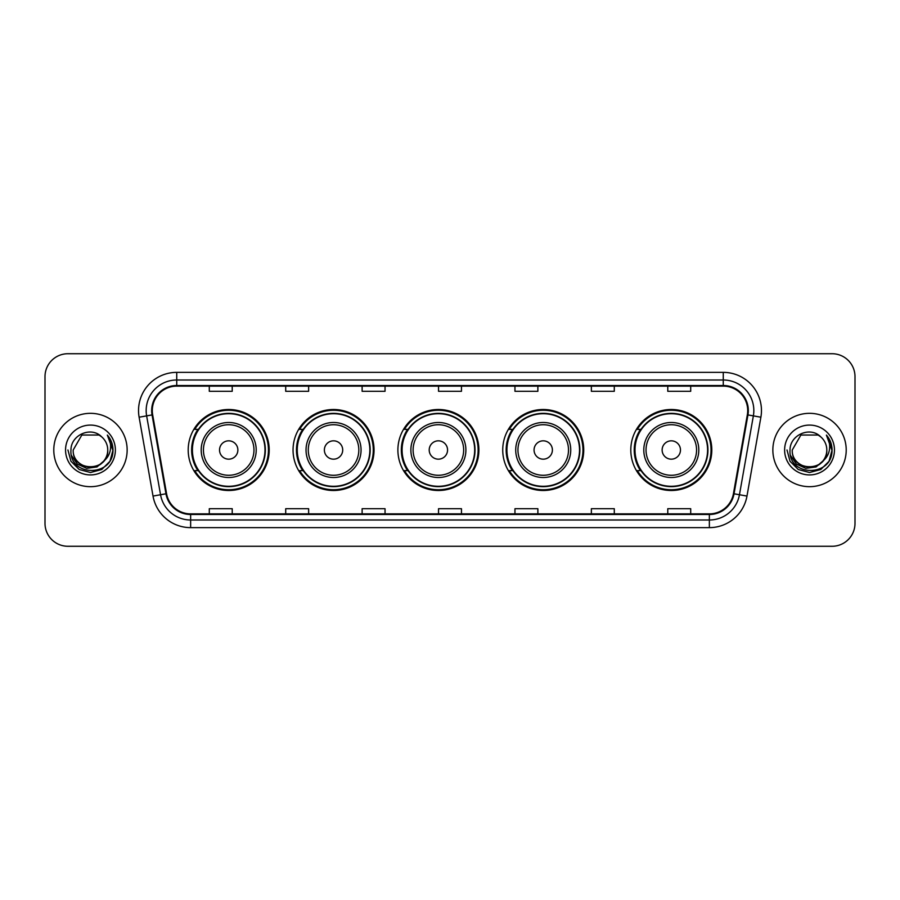 <?xml version="1.0" encoding="UTF-8"?>
<svg xmlns="http://www.w3.org/2000/svg" width="900" height="900" viewBox="0 0 900 900"><rect width="100%" height="100%" fill="white"/><g stroke="black" fill="none" stroke-linecap="round" stroke-linejoin="round"><path stroke-width="1.35" d="M630.799 450A40.5 40.5 0 0 0 671.299 490.5A40.5 40.5 0 0 0 711.799 450A40.5 40.5 0 0 0 671.299 409.5A40.5 40.5 0 0 0 630.799 450M502.729 450A40.5 40.5 0 0 0 543.229 490.5A40.5 40.5 0 0 0 583.729 450A40.5 40.5 0 0 0 543.229 409.5A40.5 40.5 0 0 0 502.729 450M397.89 450A40.5 40.5 0 0 0 438.39 490.5A40.5 40.5 0 0 0 478.89 450A40.5 40.5 0 0 0 438.39 409.5A40.5 40.5 0 0 0 397.89 450M293.04 450A40.5 40.5 0 0 0 333.54 490.5A40.5 40.5 0 0 0 374.04 450A40.5 40.5 0 0 0 333.54 409.5A40.5 40.5 0 0 0 293.04 450M188.201 450A40.5 40.5 0 0 0 228.701 490.5A40.5 40.5 0 0 0 269.201 450A40.5 40.5 0 0 0 228.701 409.5A40.5 40.5 0 0 0 188.201 450M197.91 470.632A37.057 37.057 0 0 1 197.91 429.368M302.76 470.632A37.057 37.057 0 0 1 302.76 429.368M407.599 470.632A37.057 37.057 0 0 1 407.599 429.368M512.438 470.632A37.057 37.057 0 0 1 512.438 429.368M640.508 470.632A37.057 37.057 0 0 1 640.508 429.368M45 376.639L45 523.361A22.927 22.927 0 0 0 67.928 546.278L832.072 546.278A22.927 22.927 0 0 0 855 523.361L855 376.639A22.927 22.927 0 0 0 832.072 353.723L67.928 353.723A22.927 22.927 0 0 0 45 376.639L45 523.361M53.786 450A36.675 36.675 0 0 0 90.472 486.675A36.675 36.675 0 0 0 127.147 450A36.675 36.675 0 0 0 90.472 413.325A36.675 36.675 0 0 0 53.786 450A36.675 36.675 0 0 0 90.472 486.675A36.675 36.675 0 0 0 127.147 450A36.675 36.675 0 0 0 90.472 413.325A36.675 36.675 0 0 0 53.786 450M772.852 450A36.675 36.675 0 0 0 809.528 486.675A36.675 36.675 0 0 0 846.214 450A36.675 36.675 0 0 0 809.528 413.325A36.675 36.675 0 0 0 772.852 450A36.675 36.675 0 0 0 809.528 486.675A36.675 36.675 0 0 0 846.214 450A36.675 36.675 0 0 0 809.528 413.325A36.675 36.675 0 0 0 772.852 450M152.291 410.569A24.457 24.457 0 0 1 176.737 386.123L723.262 386.123A24.457 24.457 0 0 1 747.337 414.821L733.433 493.673A24.457 24.457 0 0 1 709.357 513.877L190.643 513.877A24.457 24.457 0 0 1 166.567 493.673L152.662 414.821A24.457 24.457 0 0 1 152.291 410.569M151.672 410.569A25.065 25.065 0 0 0 152.055 414.923L165.96 493.785A25.065 25.065 0 0 0 190.643 514.496L709.357 514.496A25.065 25.065 0 0 0 734.04 493.785L747.945 414.923A25.065 25.065 0 0 0 723.262 385.504L176.737 385.504A25.065 25.065 0 0 0 151.672 410.569M139.118 417.206A38.205 38.205 0 0 1 176.737 372.364L723.262 372.364A38.205 38.205 0 0 1 760.883 417.206L746.977 496.069A38.205 38.205 0 0 1 709.357 527.636L190.643 527.636A38.205 38.205 0 0 1 153.023 496.069L139.118 417.206L146.632 415.879A30.566 30.566 0 0 1 176.737 380.002L723.262 380.002A30.566 30.566 0 0 1 753.367 415.879L739.451 494.741A30.566 30.566 0 0 1 709.357 519.998L190.643 519.998A30.566 30.566 0 0 1 160.549 494.741L146.632 415.879A30.566 30.566 0 0 1 146.171 410.569M832.072 353.723L67.928 353.723M67.928 546.278L832.072 546.278M855 523.361L855 376.639M734.04 493.785L739.451 494.741L753.367 415.879L760.883 417.206M438.536 386.123L438.536 391.298L461.464 391.298L461.464 386.123M362.126 386.123L362.126 391.298L385.043 391.298L385.043 386.123M285.705 386.123L285.705 391.298L308.632 391.298L308.632 386.123M209.295 386.123L209.295 391.298L232.222 391.298L232.222 386.123M514.957 386.123L514.957 391.298L537.874 391.298L537.874 386.123M591.367 386.123L591.367 391.298L614.295 391.298L614.295 386.123M667.778 386.123L667.778 391.298L690.705 391.298L690.705 386.123M461.464 513.877L461.464 508.702L438.536 508.702L438.536 513.877M385.043 513.877L385.043 508.702L362.126 508.702L362.126 513.877M308.632 513.877L308.632 508.702L285.705 508.702L285.705 513.877M232.222 513.877L232.222 508.702L209.295 508.702L209.295 513.877M537.874 513.877L537.874 508.702L514.957 508.702L514.957 513.877M614.295 513.877L614.295 508.702L591.367 508.702L591.367 513.877M690.705 513.877L690.705 508.702L667.778 508.702L667.778 513.877M103.703 461.104C94.534 473.49 72.293 465.559 73.192 450C72.135 472.286 108.799 472.286 107.741 450C108.799 472.286 72.135 472.286 73.192 450L81.832 435.037L99.101 435.037L101.779 436.95C91.181 425.835 70.774 434.993 70.965 450C69.019 476.662 112.252 477.36 112.961 451.294L112.995 450C112.927 444.33 111.049 439.358 107.336 435.071C110.16 439.695 111.15 444.679 110.317 450C109.508 454.534 107.302 458.235 103.703 461.104A17.28 17.28 0 0 0 107.741 450C108.799 472.286 72.135 472.286 73.192 450L81.832 435.037M107.741 450A17.28 17.28 0 0 0 101.779 436.95M104.805 460.17L97.009 466.92L86.782 468.349L77.377 464.096L71.505 455.603M65.554 450A24.919 24.919 0 0 0 90.472 474.919A24.919 24.919 0 0 0 115.38 450A24.919 24.919 0 0 0 90.472 425.081A24.919 24.919 0 0 0 65.554 450M107.336 435.071L112.984 450.652L111.938 443.171L112.984 450.652L111.938 443.171L112.984 450.652L107.505 435.262L112.984 450.652L107.505 435.262L112.995 450L109.98 461.261L101.734 469.507L90.472 472.522L79.2 469.507L70.954 461.261L67.939 450M107.505 435.262L112.984 450.664M237.87 450A9.169 9.169 0 0 0 228.701 440.831A9.169 9.169 0 0 0 219.532 450A9.169 9.169 0 0 0 228.701 459.169A9.169 9.169 0 0 0 237.87 450M256.207 450A27.506 27.506 0 0 0 228.701 422.494A27.506 27.506 0 0 0 201.195 450A27.506 27.506 0 0 0 228.701 477.506A27.506 27.506 0 0 0 256.207 450A27.506 27.506 0 0 1 228.701 477.506A27.506 27.506 0 0 1 201.195 450M264.994 450A36.292 36.292 0 0 0 228.701 413.707A36.292 36.292 0 0 0 192.409 450A36.292 36.292 0 0 0 228.701 486.293A36.292 36.292 0 0 0 264.994 450M268.436 450A39.735 39.735 0 0 1 194.737 470.632L198.428 470.632A36.641 36.641 0 0 0 265.343 450.09A36.641 36.641 0 0 0 198.428 429.368L194.737 429.368A39.735 39.735 0 0 1 268.436 450M342.709 450A9.169 9.169 0 0 0 333.54 440.831A9.169 9.169 0 0 0 324.371 450A9.169 9.169 0 0 0 333.54 459.169A9.169 9.169 0 0 0 342.709 450M361.058 450A27.506 27.506 0 0 0 333.54 422.494A27.506 27.506 0 0 0 306.034 450A27.506 27.506 0 0 0 333.54 477.506A27.506 27.506 0 0 0 361.058 450A27.506 27.506 0 0 1 333.54 477.506A27.506 27.506 0 0 1 306.034 450M369.844 450A36.292 36.292 0 0 0 333.54 413.707A36.292 36.292 0 0 0 297.248 450A36.292 36.292 0 0 0 333.54 486.293A36.292 36.292 0 0 0 369.844 450M373.275 450A39.735 39.735 0 0 1 299.588 470.632L303.266 470.632A36.641 36.641 0 0 0 370.181 450.09A36.641 36.641 0 0 0 303.266 429.368L299.588 429.368A39.735 39.735 0 0 1 373.275 450M447.559 450A9.169 9.169 0 0 0 438.39 440.831A9.169 9.169 0 0 0 429.21 450A9.169 9.169 0 0 0 438.39 459.169A9.169 9.169 0 0 0 447.559 450M465.896 450A27.506 27.506 0 0 0 438.39 422.494A27.506 27.506 0 0 0 410.873 450A27.506 27.506 0 0 0 438.39 477.506A27.506 27.506 0 0 0 465.896 450A27.506 27.506 0 0 1 438.39 477.506A27.506 27.506 0 0 1 410.873 450M474.683 450A36.292 36.292 0 0 0 438.39 413.707A36.292 36.292 0 0 0 402.086 450A36.292 36.292 0 0 0 438.39 486.293A36.292 36.292 0 0 0 474.683 450M478.125 450A39.735 39.735 0 0 1 404.426 470.632L408.105 470.632A36.641 36.641 0 0 0 475.02 450.09A36.641 36.641 0 0 0 408.105 429.368L404.426 429.368A39.735 39.735 0 0 1 478.125 450M552.398 450A9.169 9.169 0 0 0 543.229 440.831A9.169 9.169 0 0 0 534.06 450A9.169 9.169 0 0 0 543.229 459.169A9.169 9.169 0 0 0 552.398 450M570.735 450A27.506 27.506 0 0 0 543.229 422.494A27.506 27.506 0 0 0 515.722 450A27.506 27.506 0 0 0 543.229 477.506A27.506 27.506 0 0 0 570.735 450A27.506 27.506 0 0 1 543.229 477.506A27.506 27.506 0 0 1 515.722 450M579.521 450A36.292 36.292 0 0 0 543.229 413.707A36.292 36.292 0 0 0 506.925 450A36.292 36.292 0 0 0 543.229 486.293A36.292 36.292 0 0 0 579.521 450M582.964 450A39.735 39.735 0 0 1 509.265 470.632L512.944 470.632A36.641 36.641 0 0 0 579.87 450.09A36.641 36.641 0 0 0 512.944 429.368L509.265 429.368A39.735 39.735 0 0 1 582.964 450M680.467 450A9.169 9.169 0 0 0 671.299 440.831A9.169 9.169 0 0 0 662.13 450A9.169 9.169 0 0 0 671.299 459.169A9.169 9.169 0 0 0 680.467 450M698.805 450A27.506 27.506 0 0 0 671.299 422.494A27.506 27.506 0 0 0 643.793 450A27.506 27.506 0 0 0 671.299 477.506A27.506 27.506 0 0 0 698.805 450A27.506 27.506 0 0 1 671.299 477.506A27.506 27.506 0 0 1 643.793 450M707.591 450A36.292 36.292 0 0 0 671.299 413.707A36.292 36.292 0 0 0 635.006 450A36.292 36.292 0 0 0 671.299 486.293A36.292 36.292 0 0 0 707.591 450M711.034 450A39.735 39.735 0 0 1 637.335 470.632L641.025 470.632A36.641 36.641 0 0 0 707.94 450.09A36.641 36.641 0 0 0 641.025 429.368L637.335 429.368A39.735 39.735 0 0 1 711.034 450M826.808 450C827.865 472.286 791.201 472.286 792.259 450L800.899 435.037L818.168 435.037L820.845 436.95C810.248 425.835 789.84 434.993 790.031 450C788.085 476.662 831.319 477.36 832.028 451.294L832.061 450C831.994 444.33 830.115 439.358 826.403 435.071C829.226 439.695 830.216 444.679 829.384 450C828.574 454.534 826.369 458.235 822.769 461.104A17.28 17.28 0 0 0 826.808 450C827.865 472.286 791.201 472.286 792.259 450L800.899 435.037L818.168 435.037L820.845 436.95A17.28 17.28 0 0 1 826.808 450C827.865 472.286 791.201 472.286 792.259 450C791.359 465.559 813.6 473.49 822.769 461.104M823.871 460.17L816.075 466.92L805.849 468.349L796.444 464.096L790.571 455.603M784.62 450A24.919 24.919 0 0 0 809.528 474.919A24.919 24.919 0 0 0 834.446 450A24.919 24.919 0 0 0 809.528 425.081A24.919 24.919 0 0 0 784.62 450M826.403 435.071L832.05 450.652L831.004 443.171L832.061 450M787.005 450L790.02 461.261L798.266 469.507L809.528 472.522L820.8 469.507L829.046 461.261L832.061 450L826.571 435.262L832.05 450.652L826.74 435.454M826.571 435.262L832.05 450.664M723.262 372.364L723.262 385.504M146.632 415.879L152.055 414.923M190.643 527.636L190.643 514.496M709.357 514.496L709.357 527.636M153.023 496.069L165.96 493.785M747.945 414.923L753.367 415.879M176.737 372.364L176.737 385.504M739.451 494.741L746.977 496.069M253.969 450A25.268 25.268 0 0 0 228.701 424.733A25.268 25.268 0 0 0 203.434 450A25.268 25.268 0 0 0 228.701 475.267A25.268 25.268 0 0 0 253.969 450M358.819 450A25.268 25.268 0 0 0 333.54 424.733A25.268 25.268 0 0 0 308.272 450A25.268 25.268 0 0 0 333.54 475.267A25.268 25.268 0 0 0 358.819 450M463.657 450A25.268 25.268 0 0 0 438.39 424.733A25.268 25.268 0 0 0 413.111 450A25.268 25.268 0 0 0 438.39 475.267A25.268 25.268 0 0 0 463.657 450M568.496 450A25.268 25.268 0 0 0 543.229 424.733A25.268 25.268 0 0 0 517.95 450A25.268 25.268 0 0 0 543.229 475.267A25.268 25.268 0 0 0 568.496 450M696.566 450A25.268 25.268 0 0 0 671.299 424.733A25.268 25.268 0 0 0 646.031 450A25.268 25.268 0 0 0 671.299 475.267A25.268 25.268 0 0 0 696.566 450"/></g></svg>
